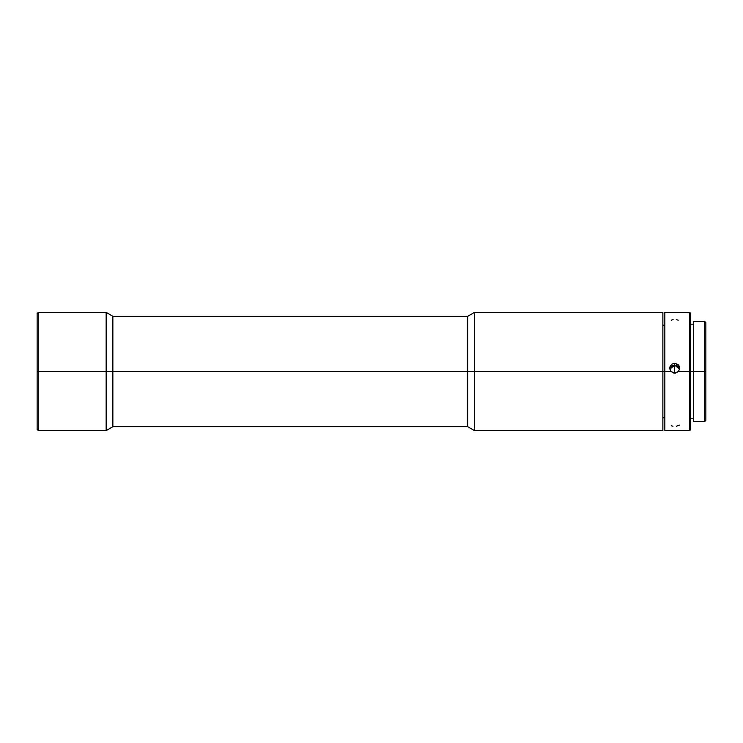 <?xml version="1.0" encoding="UTF-8"?>
<svg xmlns="http://www.w3.org/2000/svg" width="743" height="743" viewBox="0 0 743 743"><rect width="100%" height="100%" fill="white"/><g stroke="black" fill="none" stroke-linecap="round" stroke-linejoin="round"><path stroke-width="1.11" d="M675.025 363.299L678.015 364.562L679.037 365.862L679.548 369.076L678.368 371.5L689.68 371.5L689.68 312.357L689.68 371.5L690.47 371.5L690.47 313.147L690.47 371.5L705.85 371.5L705.85 322.611L705.85 371.5L704.67 371.5L704.67 321.422L704.67 371.5L693.628 371.5L693.628 421.578L704.67 421.578L704.67 371.5L704.67 421.578L705.85 420.389L705.85 371.5L705.85 420.389M671.217 425.767L672.972 426.213M673.093 319.611L671.217 320.187M669.833 368.974L670.205 366.197L672.016 364.079L674.7 363.29L674.7 365.147A4.932 4.922 -0 0 0 669.861 369.132L674.7 365.147L674.7 373.135L671.04 371.5L669.777 368.203M673.845 373.06L671.04 371.5L664.846 371.5L671.04 371.5M662.877 312.357L474.536 312.357L467.7 316.304L112.852 316.304L106.147 312.357L38.33 312.357L37.15 313.537L37.15 371.5L38.33 371.5L38.33 312.357L38.33 371.5L106.147 371.5L106.147 312.357L106.147 371.5L112.852 371.5L112.852 316.304L112.852 371.5L467.7 371.5L467.7 316.304L467.7 371.5L474.536 371.5L474.536 312.357L474.536 371.5L662.877 371.5L662.877 312.357L662.877 371.5L664.846 371.5L664.846 430.643L689.68 430.643L689.68 371.5L678.368 371.5L674.7 373.135L674.7 363.29L678.452 365.008L679.566 368.965L678.368 371.5L675.498 373.07M671.013 371.463L669.777 368.444L669.972 366.81L671.876 364.172L674.7 363.29M662.877 430.643L662.877 371.5L474.536 371.5L474.536 430.643L662.877 430.643L662.877 371.5L664.846 371.5L664.846 312.357L664.846 430.643M690.47 429.853L690.47 371.5L689.68 371.5L689.68 430.643L690.47 429.853L690.47 371.5L693.628 371.5L693.628 321.422L693.628 421.578M37.15 313.537L37.15 429.463L37.15 371.5L38.33 371.5L38.33 430.643L38.33 371.5L106.147 371.5L106.147 430.643L106.147 371.5L112.852 371.5L112.852 426.696L112.852 371.5L467.7 371.5L467.7 426.696L467.7 371.5L474.536 371.5L474.536 430.643L467.7 426.696L112.852 426.696L106.147 430.643L38.33 430.643L37.15 429.463M679.539 369.141A4.932 4.922 -0 0 0 674.7 365.147L679.539 369.141M679.631 368.203L679.566 368.965M678.192 320.187L676.297 319.611M676.427 426.213L679.251 425.117M664.846 312.357L689.68 312.357L690.47 313.147M693.628 321.422L704.67 321.422L705.85 322.611M662.877 325.174L664.846 325.174M690.47 324.189L693.628 324.189M690.47 418.811L693.628 418.811M662.877 417.826L664.846 417.826"/></g></svg>
